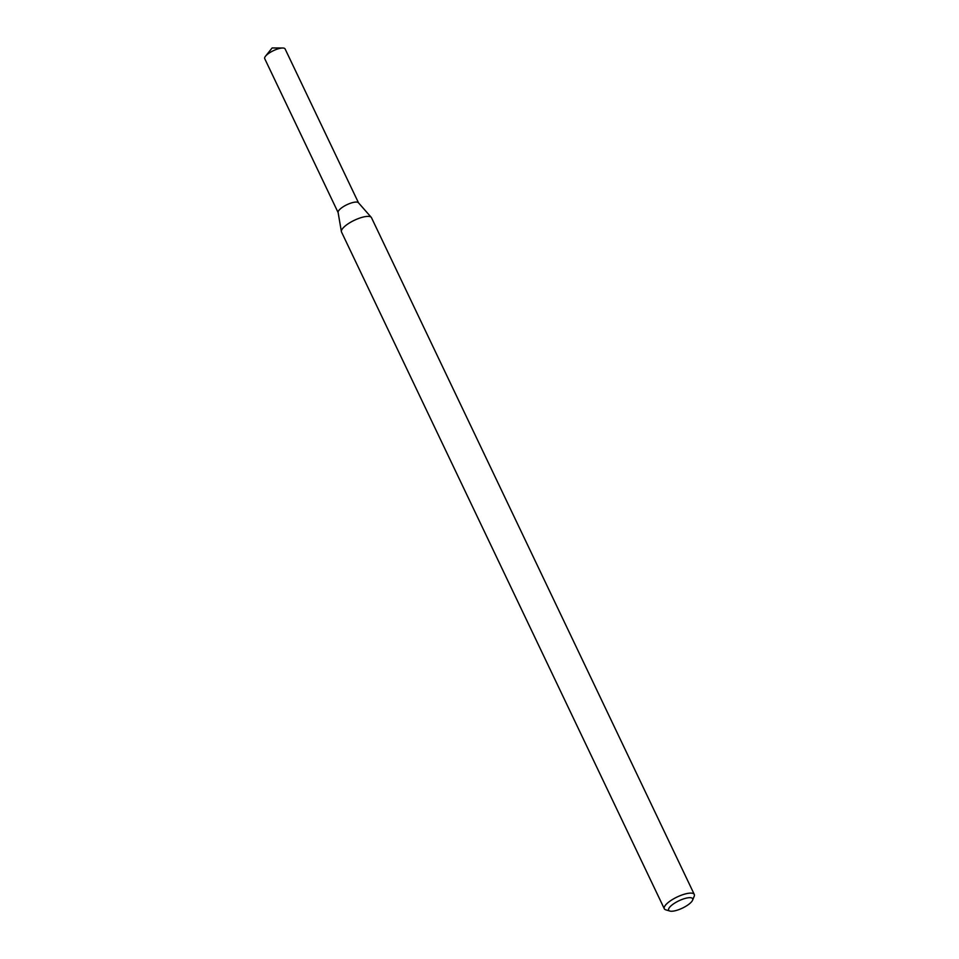 <?xml version="1.0" encoding="UTF-8"?>
<svg xmlns="http://www.w3.org/2000/svg" width="959" height="959" viewBox="0 0 959 959"><rect width="100%" height="100%" fill="white"/><g stroke="black" fill="none" stroke-linecap="round" stroke-linejoin="round"><path stroke-width="1.44" d="M669.861 911.05L665.798 909.839A16.615 5.083 -25.5 0 1 664.299 908.748L341.524 232.03A16.615 5.083 -25.5 0 1 341.392 231.61L338.095 212.407A11.292 3.452 -25.5 0 1 352.528 202.613A11.292 3.452 -25.5 0 1 358.414 202.721L371.265 217.357A16.615 5.083 -25.5 0 1 371.505 217.729L694.292 894.447A16.615 5.083 -25.5 0 1 694.196 896.293L692.578 900.213A13.294 4.064 -25.5 0 1 682.4 908.125A13.294 4.064 -25.5 0 1 669.861 911.05A13.294 4.064 -25.5 0 1 671.839 905.128A13.294 4.064 -25.5 0 1 685.529 898.319A13.294 4.064 -25.5 0 1 692.578 900.213M341.392 231.61A16.615 5.083 -25.5 0 1 362.61 217.202A16.615 5.083 -25.5 0 1 371.265 217.357M664.299 908.748A16.615 5.083 -25.5 0 1 670.113 901.052A16.615 5.083 -25.5 0 1 685.385 893.92A16.615 5.083 -25.5 0 1 694.292 894.447M338.119 212.562L264.708 58.643A11.292 3.452 -25.5 0 1 265.499 56.233A11.292 3.452 -25.5 0 1 279.045 48.561A11.292 3.452 -25.5 0 1 282.725 48.01A11.292 3.452 -25.5 0 1 285.099 48.921L358.51 202.828M338.191 212.694A11.292 3.452 -25.5 0 1 342.147 207.468A11.292 3.452 -25.5 0 1 352.528 202.613A11.292 3.452 -25.5 0 1 358.582 202.972M282.725 48.01L272.128 47.95L265.499 56.233"/></g></svg>
